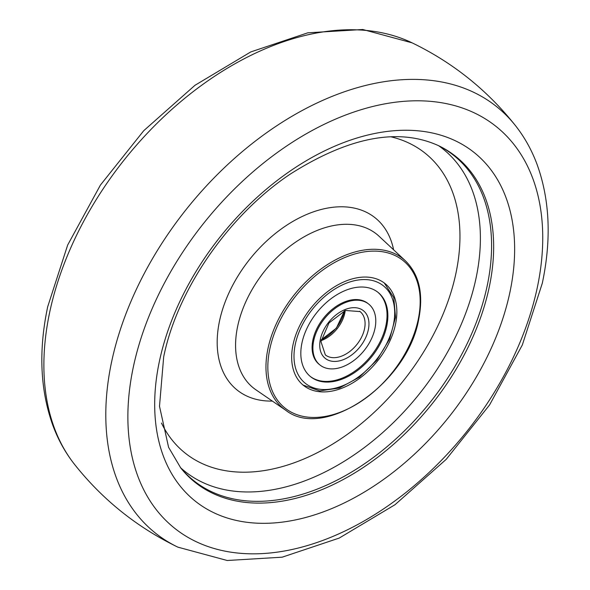 <?xml version="1.0" encoding="UTF-8"?>
<svg xmlns="http://www.w3.org/2000/svg" width="590" height="590" viewBox="0 0 590 590"><rect width="100%" height="100%" fill="white"/><g stroke="black" fill="none" stroke-linecap="round" stroke-linejoin="round"><path stroke-width="0.89" d="M367.99 303.555A38.999 25.429 -51.3 0 1 368.735 304.123A38.999 25.429 -51.3 0 1 364.635 349.9A38.999 25.429 -51.3 0 1 320.695 365.549A38.999 25.429 -51.3 0 1 319.95 364.981A38.999 25.429 -51.3 0 1 324.05 319.205A38.999 25.429 -51.3 0 1 367.99 303.555M311.608 377.46A53.992 35.208 -51.3 0 1 310.576 376.678A53.992 35.208 -51.3 0 1 316.255 313.312A53.992 35.208 -51.3 0 1 377.076 291.644A53.992 35.208 -51.3 0 1 378.109 292.426A53.992 35.208 -51.3 0 1 372.43 355.792A53.992 35.208 -51.3 0 1 311.608 377.46M368.735 304.123L367.917 303.467A38.999 25.429 128.7 0 0 367.164 302.899A38.999 25.429 128.7 0 0 323.231 318.548A38.999 25.429 128.7 0 0 319.131 364.325L319.95 364.981M310.17 376.346A53.992 35.208 128.7 0 0 310.783 376.804A53.992 35.208 128.7 0 0 371.361 355.453A53.992 35.208 128.7 0 0 377.696 292.102M344.39 310.842A29.146 19.005 -51.3 0 1 321.211 339.759M438.459 145.619A208.189 135.759 -51.3 0 1 444.182 148.783A208.189 135.759 -51.3 0 1 487.311 285.25A208.189 135.759 128.7 0 1 487.141 286.047A208.189 135.759 -51.3 0 1 354.162 470.496A208.189 135.759 -51.3 0 1 184.759 472.428A208.189 135.759 -51.3 0 1 180.422 467.538M395.514 324.212A65.232 42.539 128.7 0 0 384.636 283.252A65.232 42.539 128.7 0 0 332.037 288.451A65.232 42.539 128.7 0 0 293.009 344.759A65.232 42.539 128.7 0 0 303.046 385.049A65.232 42.539 128.7 0 0 355.836 380.956A65.232 42.539 128.7 0 0 395.514 324.212M359.657 311.269A27.76 18.098 -51.3 0 1 360.062 311.579A27.76 18.098 -51.3 0 1 357.142 344.154A27.76 18.098 -51.3 0 1 325.872 355.298A27.76 18.098 -51.3 0 1 325.341 354.892L320.967 341.64L329.006 322.922L345.364 310.473L360.062 311.579M362.857 310.288A30.533 19.913 -51.3 0 1 360.571 346.124A30.533 19.913 -51.3 0 1 325.828 358.816A30.533 19.913 -51.3 0 1 328.114 322.981A30.533 19.913 -51.3 0 1 362.857 310.288M345.216 310.524A27.76 18.098 -51.3 0 1 321.078 340.637M382.209 284.918A62.459 40.725 -51.3 0 1 377.534 358.219A62.459 40.725 -51.3 0 1 306.476 384.186A62.459 40.725 -51.3 0 1 311.151 310.886A62.459 40.725 -51.3 0 1 382.209 284.918M418.236 319.404A94.474 61.603 128.7 0 0 361.102 252.446A94.474 61.603 128.7 0 0 269.778 349.162A94.474 61.603 128.7 0 0 326.912 416.12A94.474 61.603 128.7 0 0 418.236 319.404M267.934 348.756A95.838 62.496 -51.3 0 1 327.583 264.504A95.838 62.496 -51.3 0 1 405.477 260.876L379.031 236.214A98.545 64.258 128.7 0 0 298.938 239.946A98.545 64.258 128.7 0 0 237.6 326.572A98.545 64.258 128.7 0 0 255.913 389.813L285.737 410.257A95.838 62.496 -51.3 0 1 267.934 348.756M393.611 249.806A110.352 71.958 128.7 0 0 326.123 208.351A110.352 71.958 128.7 0 0 219.451 321.321A110.352 71.958 128.7 0 0 272.351 401.082M161.461 423.052A192.045 125.235 128.7 0 0 270.375 469.478A192.045 125.235 128.7 0 0 456.018 272.875A192.045 125.235 128.7 0 0 390.912 136.799M180.547 467.686A206.5 134.66 128.7 0 0 348.248 458.762A206.5 134.66 128.7 0 0 476.152 277.632A206.5 134.66 128.7 0 0 438.636 145.708M438.908 145.833A208.661 136.069 -51.3 0 1 489.199 287.33A208.661 136.069 -51.3 0 1 350.947 475.186A208.661 136.069 -51.3 0 1 180.732 467.929L168.585 447.301L159.499 406.259L163.681 356.884C177.229 289.727 228.706 215.107 290.317 174.065C349.155 136.792 398.685 127.381 438.908 145.833M159.447 361.087A223.227 145.568 -51.3 0 1 375.83 133.266A223.227 145.568 -51.3 0 1 509.871 292.493A223.227 145.568 -51.3 0 1 293.481 520.314A223.227 145.568 -51.3 0 1 159.447 361.087M133.37 366.84A257.284 167.774 -51.3 0 1 382.763 104.268A257.284 167.774 -51.3 0 1 537.247 287.78A257.284 167.774 -51.3 0 1 287.854 550.359A257.284 167.774 -51.3 0 1 133.37 366.84M111.628 361.766A273.067 178.069 -51.3 0 1 292.846 115.758A273.067 178.069 -51.3 0 1 515.608 125.81C524.599 137.264 531.752 150.133 537.07 164.411C549.836 199.781 551.576 239.4 542.291 283.266L522.32 344.988L489.575 404.939L446.21 459.345L395.027 504.701L339.228 538.065L282.182 557.181L227.231 560.5L177.885 547.151A273.067 178.069 -51.3 0 1 111.628 361.766M177.885 547.151C137.057 527.386 102.557 499.737 74.384 464.19A273.067 178.069 -51.3 0 1 49.715 312.139A273.067 178.069 -51.3 0 1 412.115 42.849C452.943 62.614 487.443 90.263 515.608 125.81M321.189 339.884L336.366 328.158L344.508 310.797M303.223 385.13L319.728 390.882L339.361 388.028L359.354 377.217L376.936 360.084L389.606 339.103L395.536 317.265L393.759 297.603L384.282 282.986M285.737 410.257C324.426 440.922 408.074 382.88 418.752 319.035C423.627 293.894 419.202 274.505 405.477 260.876M74.384 464.19C65.424 452.773 58.292 439.956 52.982 425.737C40.164 390.329 38.402 350.667 47.702 306.734L67.68 245.012L100.425 185.061L143.783 130.656L194.973 85.299L250.765 51.935L307.81 32.819L362.769 29.5L412.115 42.849"/></g></svg>

